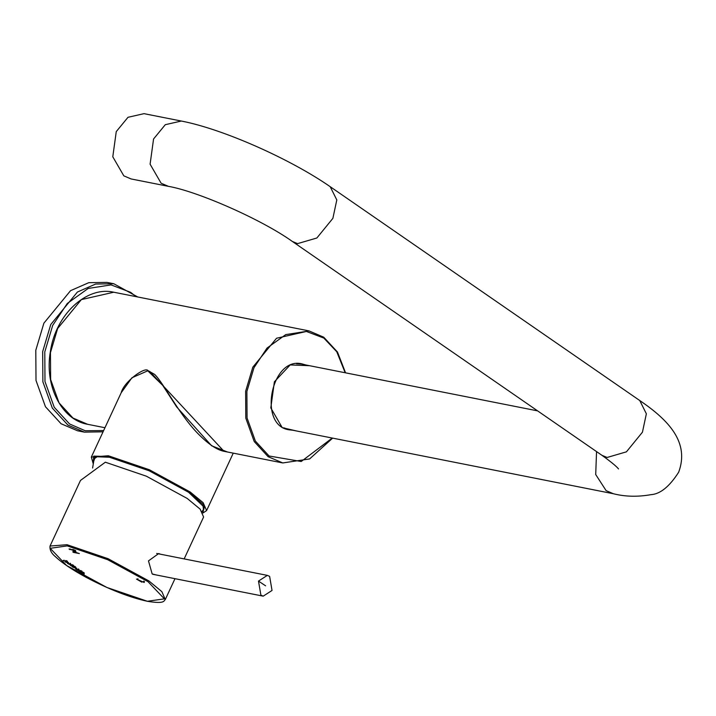 <?xml version="1.0" encoding="UTF-8"?>
<svg xmlns="http://www.w3.org/2000/svg" width="716" height="716" viewBox="0 0 716 716"><rect width="100%" height="100%" fill="white"/><g stroke="black" fill="none" stroke-linecap="round" stroke-linejoin="round"><path stroke-width="1.07" d="M227.491 452.002L211.641 445.791L176.727 406.992L162.711 385.36L147.773 370.798L131.923 377.788L121.201 392.726L91.335 457.077L108.331 455.761L149.384 469.759L190.196 491.999L203.156 502.704L206.593 510.58L233.255 453.139M149.734 371.389L223.992 451.304C217.467 450.006 209.752 445.057 200.856 436.474C180.316 417.213 164.134 383.525 154.674 374.432L148.024 370.628C145.25 366.27 123.832 381.753 121.219 392.699M95.953 456.513L94.199 458.088L93.966 459.529M203.971 509.04L204.033 506.686M93.42 462.115L95.335 456.701L109.432 457.238L149.125 470.761L188.568 492.259L204.293 507.277L202.368 511.931M302.689 364.346L300.908 363.746M287.886 429.51L289.756 429.636M113.817 283.751L95.658 284.037L77.418 292.03L50.747 324.536L42.674 351.601L42.879 381.807L52.331 408.093L67.948 425.107L84.425 432.142L77.552 430.781L61.075 423.747L45.457 406.733L36.006 380.447L35.8 350.24L43.882 323.176L70.553 290.669L88.784 282.677L106.944 282.39L113.817 283.751L137.758 296.979M269.628 576.362L267.328 575.378L258.494 581.088L260.901 595.166L263.211 596.159L272.035 590.449L269.628 576.362M144.167 582.448L137.499 579.521L141.884 582.18L136.47 579.083L144.167 582.448L144.489 581.741L143.71 581.195M71.994 549.593L74.929 550.165L75.672 550.738L73.256 550.264L76.191 552.51L79.369 553.558L73.48 552.394L72.728 551.821L75.493 552.376L72.558 550.13L69.04 549.002L71.994 549.593M82.537 573.776L81.901 573.355L83.736 573.606L79.941 572.03L84.228 573.391L83.119 573.104L84.148 574.187L82.537 573.776L82.841 573.122M83.495 573.758L84.103 572.818M82.233 572.397L78.688 570.894L82.233 572.397M79.745 570.598L79.395 571.475M73.685 566.535L70.15 565.014L71.815 565.237L73.685 566.535M71.215 564.7L70.857 565.604M67.778 562.749L67.456 563.447L67.51 562.839L70.401 564.217L70.374 564.843L67.456 563.447L67.51 562.839M70.401 564.217L70.374 564.843L70.741 564.047M65.756 562.23L65.129 561.783L66.964 562.024L63.187 560.413L67.474 561.792L66.355 561.505L67.367 562.642L65.756 562.23L66.069 561.541M66.713 562.194L67.34 561.228M72.244 566.651L74.858 567.045L76.12 568.244L72.737 567.126L72.593 565.917M76.12 568.244L75.413 568.37L75.789 567.564M79.413 570.491L75.717 568.558L77.185 570.16L79.413 570.491M75.717 568.558L75.672 569.148L76.003 568.432M184.155 558.91L203.595 517.024L200.167 509.157L187.198 498.443L146.395 476.203L105.342 462.205L80.487 480.436L50.039 546.031L67.044 544.715L108.098 558.704L148.901 580.945L161.87 591.658L165.298 599.534L174.981 578.68M160.581 554.238L158.71 553.558L148.481 560.888L152.159 573.928L156.303 574.984M72.799 566.795L73.157 566.025L73.184 567.215L75.064 567.69L73.184 567.215M75.046 567.994L75.466 566.839M76.218 569.301L77.946 570.088L76.218 569.301L76.746 568.2M78.465 568.916L77.946 570.088M80.926 571.726L81.311 570.903M81.722 572.272L82.107 571.449M69.721 564.396L68.002 563.599L69.721 564.396L70.231 563.232M68.512 562.516L68.002 563.599M73.48 552.394L73.891 551.499M75.493 552.376L75.896 551.517M72.558 550.13L72.88 549.441M69.783 549.575L70.105 548.886M73.256 550.264L73.578 549.575M72.388 565.855L72.781 565.014M73.184 566.41L73.578 565.559M70.875 565.783L71.206 565.058M71.77 565.425L72.164 564.584M72.889 565.98L73.292 565.112M63.813 560.852L64.127 560.198M66.355 561.505L66.722 560.709M71.985 566.589L72.325 565.864M74.527 567.242L74.929 566.374M73.981 567.099L74.366 566.267M76.827 569.829L77.158 569.095M77.185 570.16L77.516 569.444M78.545 570.509L78.903 569.721M78.742 570.554L79.109 569.757M79.413 571.645L79.736 570.947M80.308 571.305L80.693 570.473M81.427 571.851L81.821 571.01M80.577 572.46L80.89 571.78M83.119 573.104L83.495 572.299M537.618 410.877L301.346 364.077L296.496 363.755M283.805 427.819L288.414 429.367L613.37 493.736C625.086 496.707 637.598 497.02 650.907 494.675C660.224 494.094 669.487 486.594 678.678 472.184C689.526 442.801 669.442 420.668 639.755 400.539L330.201 186.697C290.535 159.086 223.079 129.05 181.309 121.04L144.006 113.656L127.994 117.299L116.261 131.601L112.788 156.795L123.823 175.85L131.073 178.946L168.376 186.33L161.127 183.233L150.1 164.188L153.564 138.985L165.298 124.682L181.309 121.04M202.932 512.853L204.373 505.514L189.552 492.456L149.134 470.43L108.465 456.566L93.751 456.11L93.187 463.413M98.074 456.181L94.145 458.777L92.606 468.031M202.028 511.439L203.469 509.532L202.923 504.852M332.636 438.129L309.607 458.938L282.784 462.948L268.115 456.683L254.216 441.539L245.803 418.153L245.624 391.267L252.811 367.183L276.546 338.247L308.936 330.882L323.605 337.147M345.184 372.759L336.762 351.762L323.82 338.068L306.269 331.41L285.774 334.596L267.041 348.057L253.983 367.702L246.886 391.464L247.065 417.983L255.37 441.056L269.082 455.994L301.212 461.507L332.251 438.049M345.568 372.839L337.469 352.012L323.748 337.209L308.936 330.882L113.772 292.226L81.373 299.592L57.638 328.519L50.451 352.612L50.63 379.498L59.052 402.884L72.942 418.028L87.612 424.293L104.957 427.729M305.634 364.927L302.385 363.979C271.31 355.485 257.375 425.868 289.336 429.86L292.701 430.218M296.648 430.996L282.238 427.658L270.8 407.914L274.389 381.798L290.186 364.927L309.58 365.706M136.004 296.63L130.652 292.334L111.061 284.896L88.184 288.45L67.277 303.477L52.698 325.395L44.786 351.923L44.983 381.53L54.246 407.279L69.55 423.953L85.222 430.755L103.65 430.549M265.609 585.831L258.494 581.088M147.371 601.27L164.394 598.853L147.97 581.643L107.722 559.706L67.223 545.896L50.201 548.313L66.624 565.533L106.872 587.46L147.371 601.27M65.46 561.281L65.809 560.53M72.737 567.126L73.068 566.41M82.215 572.881L82.573 572.111M618.499 468.953C618.919 469.723 618.481 467.118 601.923 455.304L292.37 241.462L297.57 243.628L316.857 237.998L332.877 218.353L336.806 199.943L330.201 186.697M596.544 451.581L595.712 474.538L606.121 490.639L613.37 493.736M601.923 455.304L607.123 457.47L626.419 451.841L642.44 432.195L646.36 413.785L639.755 400.539M206.593 510.58L203.013 512.987M93.169 463.538L91.335 457.077M203.469 509.532L204.114 506.973M95.684 456.647L94.145 458.777M113.772 292.226C86.403 285.8 55.571 314.825 50.406 351.458C44.213 385.664 61.585 419.961 87.612 424.293M282.784 462.948L222.971 451.107M84.425 432.142L103.059 431.811M156.67 553.459L267.328 575.378M152.714 574.268L263.211 596.159M143.612 581.777L143.925 581.097M137.499 579.521L137.902 578.653M70.678 565.443L71.027 564.691M67.671 563.259L68.011 562.516M70.186 564.414L70.571 563.599M67.143 562.23L67.51 561.433M75.368 567.985L75.753 567.144M75.887 568.969L76.245 568.209M78.411 570.115L78.796 569.283M79.216 571.314L79.557 570.589M83.915 573.802L84.273 573.024M50.039 546.031C49.556 549.834 51.427 553.459 55.669 556.905C62.274 563.08 72.343 569.838 85.866 577.194C108.841 589.322 129.399 597.368 147.541 601.333C165.181 604.134 163.615 600.84 165.298 599.534M292.37 241.462C261.698 219.499 197.858 191.467 168.376 186.33"/></g></svg>
